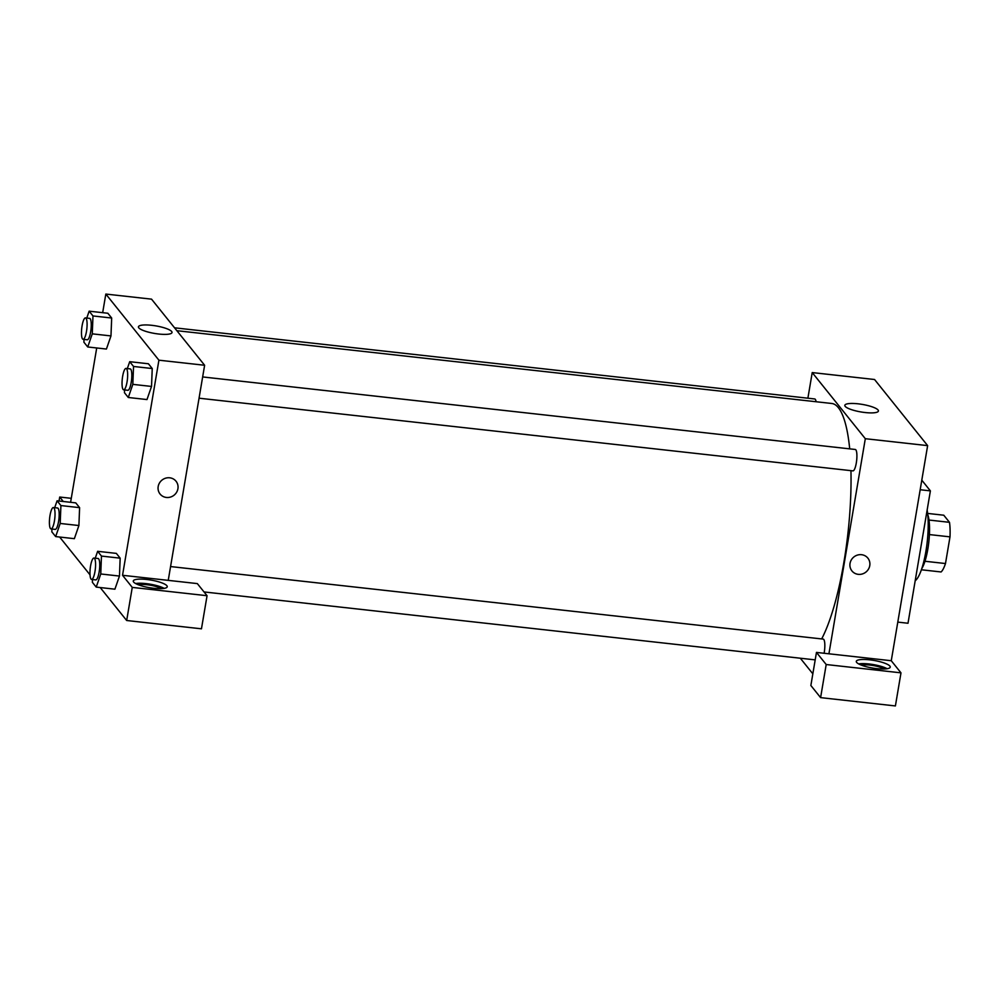 <?xml version="1.0" encoding="UTF-8"?>
<svg xmlns="http://www.w3.org/2000/svg" width="1000" height="1000" viewBox="0 0 1000 1000"><rect width="100%" height="100%" fill="white"/><g stroke="black" fill="none" stroke-linecap="round" stroke-linejoin="round"><path stroke-width="1.5" d="M927.638 513.425L943.775 515.212L949.488 522.325A29.325 7.013 -83.7 0 1 950 536.862L945.487 563.538A29.325 7.013 -83.7 0 1 941.087 571.962L921.375 569.775M927.775 514.65A30.137 7.2 96.3 0 1 928.812 542.075A30.137 7.2 96.3 0 1 921.775 568.6M929 520.05L949.488 522.325M924.963 561.263L945.487 563.538M929.425 534.575L950 536.862M915.188 580.75A40.9 9.775 -83.7 0 0 925.913 551.287A40.9 9.775 -83.7 0 0 927.15 510.025M897.788 622.112L908 623.25L930.387 490.875L921.8 480.175M920.175 489.738L930.387 490.875M807.887 398.212L812.225 372.575L874.55 379.5L927.638 445.625L891.263 660.725L816.462 652.412L826.2 664.525L900.987 672.85L891.263 660.725M900.987 672.85L895.4 705.938L820.6 697.625L826.2 664.525M889.887 666.087A17.225 3.875 -170.4 0 1 890.25 667.113A17.225 3.875 -170.4 0 1 872.625 668.062A17.225 3.875 -170.4 0 1 856.287 661.375A17.225 3.875 -170.4 0 1 871.812 660.1A17.225 3.875 -170.4 0 1 889.887 666.087M887.2 668.725A17.225 3.875 9.6 0 0 858.65 663.9M861.438 665.163A12.912 2.9 -170.4 0 1 873.05 665.512A12.912 2.9 -170.4 0 1 884.15 669M816.462 652.412L810.863 685.5L820.6 697.625M861.562 554.7A10.225 9.663 -38.8 0 1 865.95 572.05A10.225 9.663 -38.8 0 1 851.338 559.875A10.225 9.663 -38.8 0 1 861.562 554.7M812.225 372.575L865.312 438.7L927.638 445.625M865.312 438.7L828.925 653.8M851.925 570.925A10.225 9.663 141.2 0 0 865.95 572.05A10.225 9.663 141.2 0 0 867.875 558.125M845.188 406.35A17.038 3.825 -170.4 0 1 844.825 405.337A17.038 3.825 -170.4 0 1 862.262 404.4A17.038 3.825 -170.4 0 1 878.413 411.012A17.038 3.825 -170.4 0 1 863.062 412.275A17.038 3.825 -170.4 0 1 845.188 406.35M812.837 673.825L800.312 658.213M174.562 327.812L814.725 398.963A10.762 2.575 96.3 0 1 816.1 401.75M202.65 376.938L855.288 449.475A10.762 2.575 96.3 0 1 856.65 460.462A10.762 2.575 96.3 0 1 852.9 470.875L199.05 398.2M170.575 566.562L823.213 639.1A10.762 2.575 96.3 0 1 824.112 653.263M176.875 330.7L831.812 403.488A127.013 30.362 96.3 0 1 849.7 448.862M850.95 470.662A127.013 30.362 96.3 0 1 821.675 638.925M102.675 312.675L105.825 294.062L151.537 299.15L204.625 365.262L168.238 580.363L197.325 583.6L207.062 595.712L132.262 587.4L122.537 575.288L168.238 580.363M207.062 595.712L201.462 628.812L126.675 620.5L100.213 587.55M59.65 537.038L90.013 574.837M138.412 584.8A12.912 2.9 -170.4 0 1 146.9 584.712A12.912 2.9 -170.4 0 1 161.137 588.638M164.188 588.362A17.225 3.875 9.6 0 0 135.625 583.538M166.875 585.725A17.225 3.875 -170.4 0 1 167.237 586.75A17.225 3.875 -170.4 0 1 149.613 587.7A17.225 3.875 -170.4 0 1 133.275 581.013A17.225 3.875 -170.4 0 1 148.8 579.738A17.225 3.875 -170.4 0 1 166.875 585.725M71.275 498.325L59.713 497.038L63.275 501.488M59.713 497.038L59.037 501.012M132.262 587.4L126.675 620.5M95.25 558.188L97.638 551.312L116.337 553.387L120.162 558.162L119.462 576.05L114.913 589.188L96.225 587.1L92.387 582.337L92.5 579.55M127.325 368.575L129.713 361.688L148.4 363.762L152.238 368.537L151.537 386.438M86.762 318.062L89.15 311.175L107.85 313.25L111.675 318.025L110.975 335.913L106.425 349.05L87.725 346.975L83.9 342.2L84.012 339.412M54.7 507.675L57.075 500.8L75.775 502.875L79.6 507.65L78.9 525.538L74.362 538.675L55.663 536.587L51.825 531.825L51.938 529.038M105.825 294.062L158.912 360.188L122.537 575.288M70.6 502.3L96.713 347.975M158.725 334.025A17.038 3.825 -170.4 0 1 138.438 326.825A17.038 3.825 -170.4 0 1 155.863 325.887A17.038 3.825 -170.4 0 1 172.013 332.5A17.038 3.825 -170.4 0 1 158.725 334.025M158.912 360.188L204.625 365.262M169.713 477.8A10.225 9.663 -38.8 0 1 174.1 495.163A10.225 9.663 -38.8 0 1 159.488 482.987A10.225 9.663 -38.8 0 1 169.713 477.8M160.075 494.025A10.225 9.663 141.2 0 0 174.1 495.163A10.225 9.663 141.2 0 0 176.025 481.225M89.15 311.175L92.975 315.95L92.275 333.85L87.725 346.975M83.1 339.312L87.25 339.775A10.762 2.575 -83.7 0 0 91 329.363A10.762 2.575 -83.7 0 0 89.625 318.375L85.475 317.913A10.762 2.575 -83.7 0 0 82.075 325.863A10.762 2.575 -83.7 0 0 83.1 339.312A10.762 2.575 -83.7 0 0 86.838 328.9A10.762 2.575 -83.7 0 0 85.475 317.913M92.275 333.85L110.975 335.925L111.675 318.025L107.85 313.25M92.975 315.95L111.675 318.025M129.713 361.688L133.537 366.463L132.825 384.363L128.287 397.488L124.462 392.713L124.575 389.925M123.65 389.825L127.812 390.288A10.762 2.575 -83.7 0 0 131.562 379.875A10.762 2.575 -83.7 0 0 130.188 368.888L126.037 368.425A10.762 2.575 -83.7 0 0 122.638 376.375A10.762 2.575 -83.7 0 0 123.65 389.825A10.762 2.575 -83.7 0 0 127.4 379.412A10.762 2.575 -83.7 0 0 126.037 368.425M132.825 384.363L151.525 386.438L146.988 399.562L128.287 397.488M148.4 363.762L152.238 368.537L151.525 386.438M133.537 366.463L152.238 368.537M57.075 500.8L60.912 505.562L60.2 523.462L55.663 536.587M51.025 528.925L55.175 529.388A10.762 2.575 -83.7 0 0 58.925 518.975A10.762 2.575 -83.7 0 0 57.562 508L53.4 507.537A10.762 2.575 -83.7 0 0 50 515.475A10.762 2.575 -83.7 0 0 51.025 528.925A10.762 2.575 -83.7 0 0 54.775 518.513A10.762 2.575 -83.7 0 0 53.4 507.537M60.2 523.462L78.9 525.538L79.6 507.65L75.775 502.875M60.912 505.562L79.6 507.65M97.638 551.312L101.463 556.075L100.763 573.975L96.225 587.1M91.587 579.438L95.738 579.9A10.762 2.575 -83.7 0 0 99.488 569.487A10.762 2.575 -83.7 0 0 98.112 558.513L93.963 558.05A10.762 2.575 -83.7 0 0 90.562 565.988A10.762 2.575 -83.7 0 0 91.587 579.438A10.762 2.575 -83.7 0 0 95.325 569.025A10.762 2.575 -83.7 0 0 93.963 558.05M100.763 573.975L119.462 576.062L120.162 558.162L116.337 553.387M101.463 556.075L120.162 558.162M204.037 591.938L815.2 659.875"/></g></svg>
